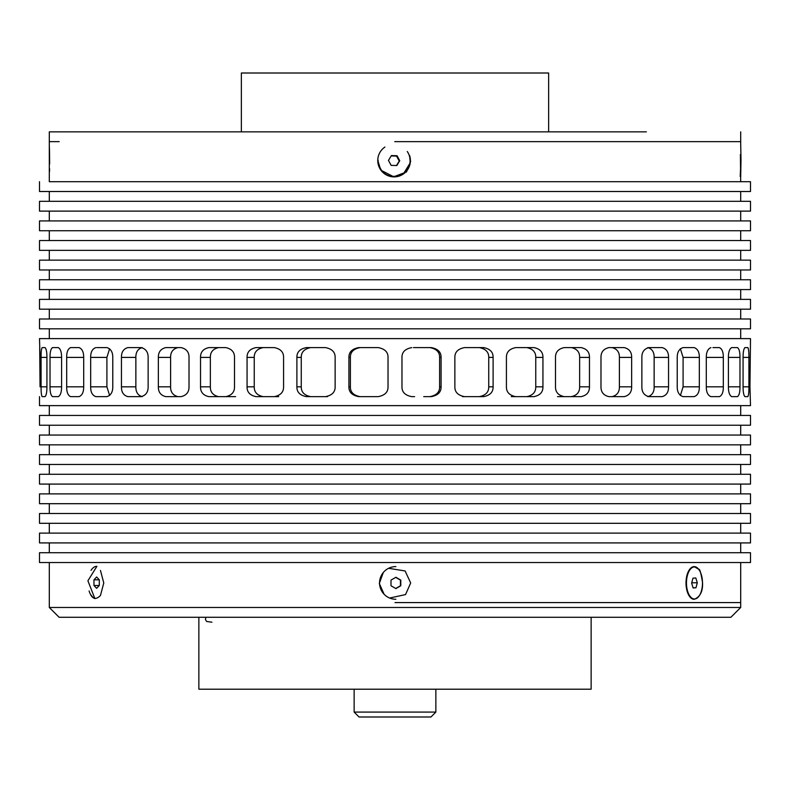 <?xml version="1.0" encoding="UTF-8"?>
<svg xmlns="http://www.w3.org/2000/svg" width="790" height="790" viewBox="0 0 790 790"><rect width="100%" height="100%" fill="white"/><g stroke="black" fill="none" stroke-linecap="round" stroke-linejoin="round"><path stroke-width="1.19" d="M740.694 607.48L49.306 607.48L59.112 617.286L730.888 617.286L740.694 607.48L740.694 562.539M395 602.582L740.694 602.582L395 602.582M548.645 131.851L548.645 73.006L241.355 73.006L241.355 131.851L49.306 131.851L595.354 131.851M284.716 131.851L291.046 131.851M199.248 131.851L188.553 131.851M176.871 131.851L143.553 131.851M199.406 131.851L162.938 131.851M241.355 131.851L194.814 131.851M627.092 131.851L590.752 131.851M613.129 131.851L646.388 131.851M601.23 131.851L590.594 131.851M498.628 131.851L504.998 131.851M414.454 131.851L437.324 131.851M394.753 141.657L740.694 141.657L394.753 141.657M376.534 347.6L378.222 347.6C384.849 348.854 388.117 352.123 388.028 357.406L388.028 386.824C388.117 392.107 384.849 395.375 378.222 396.639L366.293 396.639M426.63 396.639L431.34 396.639C437.927 395.375 441.175 392.107 441.087 386.824L441.087 357.406C441.175 352.123 437.927 348.854 431.34 347.6L413.466 347.6M425.326 347.6L429.869 347.6C436.465 348.854 439.714 352.123 439.615 357.406L439.615 386.824C439.714 392.107 436.465 395.375 429.869 396.639L423.707 396.639M474.583 347.6L479.273 347.6C485.672 348.854 488.832 352.123 488.734 357.406L488.734 386.824C488.832 392.107 485.672 395.375 479.273 396.639L462.506 396.639M522.072 347.6L526.792 347.6C532.865 348.854 535.857 352.123 535.758 357.406L535.758 386.824C535.857 392.107 532.865 395.375 526.792 396.639L511.318 396.639M568.306 347.6L571.368 347.6C576.976 348.854 579.742 352.123 579.643 357.406L579.643 386.824C579.742 392.107 576.976 395.375 571.368 396.639L568.306 396.639M719.423 396.639L710.921 396.639L719.423 396.639C722.09 395.375 723.383 392.107 723.314 386.824L723.314 357.406C723.383 352.123 722.09 348.854 719.423 347.6L713.35 347.6M713.429 347.6L712.936 347.6M378.222 347.6L358.66 347.6C352.073 348.854 348.825 352.123 348.913 357.406L350.385 357.406C350.286 352.123 353.535 348.854 360.131 347.6L364.674 347.6M296.892 357.406L296.892 386.824C296.793 392.107 299.953 395.375 306.362 396.639L325.48 396.639C331.998 395.375 335.217 392.107 335.138 386.824L335.138 357.406C335.217 352.123 331.998 348.854 325.48 347.6L306.362 347.6C299.953 348.854 296.793 352.123 296.892 357.406L301.267 357.406C301.168 352.123 304.328 348.854 310.727 347.6L315.417 347.6M247.063 357.406L247.063 386.824C246.964 392.107 249.956 395.375 256.039 396.639L274.298 396.639C280.559 395.375 283.65 392.107 283.58 386.824L283.58 357.406C283.65 352.123 280.559 348.854 274.298 347.6L256.039 347.6C249.956 348.854 246.964 352.123 247.063 357.406L254.242 357.406C254.143 352.123 257.135 348.854 263.208 347.6L267.928 347.6M76.65 347.6L70.577 347.6C67.91 348.854 66.617 352.123 66.686 357.406L66.686 386.824C66.617 392.107 67.91 395.375 70.577 396.639L79.079 396.639C82.17 395.375 83.71 392.107 83.701 386.824L83.701 357.406C83.71 352.123 82.17 348.854 79.079 347.6L76.571 347.6M235.618 396.639L225.812 396.639C231.668 395.375 234.571 392.107 234.512 386.824L234.512 357.406C234.571 352.123 231.668 348.854 225.812 347.6L208.827 347.6C203.208 348.854 200.443 352.123 200.532 357.406L210.357 357.406C210.258 352.123 213.024 348.854 218.633 347.6L221.694 347.6M376.534 396.639L375.388 396.639M411.778 347.6C405.151 348.854 401.883 352.123 401.972 357.406L401.972 386.824C401.883 392.107 405.151 395.375 411.778 396.639L414.612 396.639M476.015 396.639L483.638 396.639C490.047 395.375 493.207 392.107 493.108 386.824L493.108 357.406C493.207 352.123 490.047 348.854 483.638 347.6L464.52 347.6C458.003 348.854 454.783 352.123 454.862 357.406L454.862 386.824C454.783 392.107 458.003 395.375 464.52 396.639M471.403 396.639L464.125 396.639M523.602 396.639L533.961 396.639C540.044 395.375 543.036 392.107 542.937 386.824L542.937 357.406C543.036 352.123 540.044 348.854 533.961 347.6L515.702 347.6C509.441 348.854 506.351 352.123 506.42 357.406L506.42 386.824C506.351 392.107 509.441 395.375 515.702 396.639M517.391 396.639L512.127 396.639M609.139 396.639L612.003 396.639C617.02 395.375 619.488 392.107 619.399 386.824L619.399 357.406C619.488 352.123 617.02 348.854 612.003 347.6M608.902 396.639L624.238 396.639C629.265 395.375 631.733 392.107 631.644 386.824L631.644 357.406C631.733 352.123 629.265 348.854 624.238 347.6L608.902 347.6C603.57 348.854 600.923 352.123 600.983 357.406L600.983 386.824C600.923 392.107 603.57 395.375 608.902 396.639M411.778 396.639L413.466 396.639M327.495 396.639L318.597 396.639M278.682 396.639L272.609 396.639M177.997 347.6C172.98 348.854 170.512 352.123 170.601 357.406L170.601 386.824C170.512 392.107 172.98 395.375 177.997 396.639L180.861 396.639M210.357 357.406L210.357 386.824C210.258 392.107 213.024 395.375 218.633 396.639L221.694 396.639M254.242 357.406L254.242 386.824C254.143 392.107 257.135 395.375 263.208 396.639L266.398 396.639M301.267 357.406L301.267 386.824C301.168 392.107 304.328 395.375 310.727 396.639L313.986 396.639M350.385 357.406L350.385 386.824C350.286 392.107 353.535 395.375 360.131 396.639L363.37 396.639M89.102 590.96C91.68 598.978 95.472 600.489 100.458 595.492L103.776 582.961L100.458 570.439M390.23 597.912L405.537 594.584L410.691 582.961L405.102 570.963L389.174 568.395M383.318 572.493L379.319 583.464L384.108 594.258M39.5 552.724L750.5 552.724L750.5 562.539L39.5 562.539L39.5 552.724L740.694 552.724L740.694 542.918M740.398 154.524L740.694 181.7L49.306 181.7L49.306 141.657L59.191 141.657M274.298 396.639L277.873 396.639M557.523 396.639L581.173 396.639C586.792 395.375 589.557 392.107 589.468 386.824L589.468 357.406C589.557 352.123 586.792 348.854 581.173 347.6L564.188 347.6C558.332 348.854 555.429 352.123 555.489 357.406L555.489 386.824C555.429 392.107 558.332 395.375 564.188 396.639L581.173 396.639M142.21 347.6C137.894 348.854 135.771 352.123 135.86 357.406L135.86 386.824C135.771 392.107 137.894 395.375 142.21 396.639M109.622 348.736L106.907 357.406L106.907 386.824L109.622 395.494M694.143 396.639L683.093 396.639L694.143 396.639C697.679 395.375 699.407 392.107 699.328 386.824L699.328 357.406L683.093 357.406L680.378 348.736M683.093 357.406L683.093 386.824L680.378 395.494M662.168 396.639L648.827 396.639L662.168 396.639C666.503 395.375 668.626 392.107 668.547 386.824L668.547 357.406L654.14 357.406C654.229 352.123 652.106 348.854 647.79 347.6M654.14 357.406L654.14 386.824C654.229 392.107 652.106 395.375 647.79 396.639M39.5 396.639L39.5 405.625L750.5 405.625L749.957 386.824L750.5 338.614L39.5 338.614L49.306 338.614L49.306 328.808M747.854 347.6L744.931 347.6C743.706 348.854 743.084 352.123 743.074 357.406L743.074 386.824C743.084 392.107 743.706 395.375 744.931 396.639L747.854 396.639C748.604 395.375 748.96 392.107 748.92 386.824L748.92 357.406C748.96 352.123 748.604 348.854 747.854 347.6L744.931 347.6L747.854 347.6M737.465 347.6L731.688 347.6C729.506 348.854 728.41 352.123 728.41 357.406L728.41 386.824C728.41 392.107 729.506 395.375 731.688 396.639L737.465 396.639C739.193 395.375 740.023 392.107 739.973 386.824L739.973 357.406C740.023 352.123 739.193 348.854 737.465 347.6L731.688 347.6L737.465 347.6M225.812 396.639L208.827 396.639L225.812 396.639M158.356 357.406L158.356 386.824C158.267 392.107 160.735 395.375 165.762 396.639L181.098 396.639C186.43 395.375 189.077 392.107 189.017 386.824L189.017 357.406C189.077 352.123 186.43 348.854 181.098 347.6L165.762 347.6C160.735 348.854 158.267 352.123 158.356 357.406L170.601 357.406M165.762 396.639L177.997 396.639L165.762 396.639M121.453 357.406L121.453 386.824C121.374 392.107 123.497 395.375 127.832 396.639L141.173 396.639C145.854 395.375 148.174 392.107 148.135 386.824L148.135 357.406C148.174 352.123 145.854 348.854 141.173 347.6L127.832 347.6C123.497 348.854 121.374 352.123 121.453 357.406L135.86 357.406M127.832 396.639L141.173 396.639L127.832 396.639M95.857 347.6C92.321 348.854 90.593 352.123 90.672 357.406L90.672 386.824C90.593 392.107 92.321 395.375 95.857 396.639L106.907 396.639C110.837 395.375 112.792 392.107 112.773 386.824L112.773 357.406C112.792 352.123 110.837 348.854 106.907 347.6L96.765 347.6M70.577 396.639L79.079 396.639L70.577 396.639M95.857 396.639L106.907 396.639L95.857 396.639M50.027 357.406C49.977 352.123 50.807 348.854 52.535 347.6L58.312 347.6C60.494 348.854 61.59 352.123 61.59 357.406L61.59 386.824C61.59 392.107 60.494 395.375 58.312 396.639L52.535 396.639C50.807 395.375 49.977 392.107 50.027 386.824L50.027 357.406L61.59 357.406M40.043 386.824L39.707 347.886M39.5 338.614L40.043 357.406L41.08 357.406C41.041 352.123 41.396 348.854 42.147 347.6L45.07 347.6C46.294 348.854 46.916 352.123 46.926 357.406L46.926 386.824C46.916 392.107 46.294 395.375 45.07 396.639L42.147 396.639C41.396 395.375 41.041 392.107 41.08 386.824L41.08 357.406L46.926 357.406M52.535 347.6L58.312 347.6M348.913 357.406L348.913 386.824C348.825 392.107 352.073 395.375 358.66 396.639L378.222 396.639M358.66 396.639L360.131 396.639L358.66 396.639M306.362 396.639L310.727 396.639L306.362 396.639M218.633 396.639L208.827 396.639C203.208 395.375 200.443 392.107 200.532 386.824L200.532 357.406M256.039 396.639L263.208 396.639L256.039 396.639M533.961 396.639L526.792 396.639M431.34 396.639L429.869 396.639M483.638 396.639L479.273 396.639M624.238 396.639L612.003 396.639M737.465 396.639L731.688 396.639M710.921 347.6C707.83 348.854 706.29 352.123 706.3 357.406L706.3 386.824C706.29 392.107 707.83 395.375 710.921 396.639M683.093 396.639C679.163 395.375 677.208 392.107 677.227 386.824L677.227 357.406C677.208 352.123 679.163 348.854 683.093 347.6L694.143 347.6C697.679 348.854 699.407 352.123 699.328 357.406M668.547 357.406C668.626 352.123 666.503 348.854 662.168 347.6L648.827 347.6C644.146 348.854 641.826 352.123 641.865 357.406L641.865 386.824C641.826 392.107 644.146 395.375 648.827 396.639M747.854 396.639L744.931 396.639M740.694 144.452L740.694 131.851M740.694 176.96L740.99 159.916L740.516 172.269M393.469 176.881L406.524 171.914L410.691 161.269M49.306 145.577L49.493 150.396M49.503 150.643L49.652 163.984M49.582 168.705L49.503 171.766M39.5 181.7L39.5 191.506L750.5 191.506L750.5 181.7L49.306 181.7M39.5 533.112L750.5 533.112L750.5 542.918L39.5 542.918L39.5 533.112L740.694 533.112L740.694 523.306M39.5 415.431L39.5 425.237L750.5 425.237L750.5 415.431L39.5 415.431L740.694 415.431L740.694 405.625M740.694 338.614L740.694 328.808M39.5 318.992L750.5 318.992L750.5 328.808L39.5 328.808L39.5 318.992L49.306 318.992L49.306 309.186M39.5 201.312L39.5 211.118L750.5 211.118L750.5 201.312L39.5 201.312L740.694 201.312L740.694 191.506M740.694 309.186L740.694 318.992L49.306 318.992M39.5 513.5L750.5 513.5L750.5 523.306L39.5 523.306L39.5 513.5L740.694 513.5L740.694 503.694M39.5 435.043L39.5 444.849L750.5 444.849L750.5 435.043L39.5 435.043L740.694 435.043L740.694 425.237M39.5 299.38L750.5 299.38L750.5 309.186L39.5 309.186L39.5 299.38L49.306 299.38L49.306 289.575M39.5 220.924L39.5 230.739L750.5 230.739L750.5 220.924L39.5 220.924L740.694 220.924L740.694 211.118M740.694 289.575L740.694 299.38L49.306 299.38M39.5 493.888L750.5 493.888L750.5 503.694L39.5 503.694L39.5 493.888L49.306 493.888L49.306 484.082M39.5 454.655L39.5 464.461L750.5 464.461L750.5 454.655L39.5 454.655L740.694 454.655L740.694 444.849M39.5 279.769L750.5 279.769L750.5 289.575L39.5 289.575L39.5 279.769L49.306 279.769L49.306 269.963M740.694 484.082L740.694 493.888L49.306 493.888M39.5 240.545L39.5 250.351L750.5 250.351L750.5 240.545L39.5 240.545L740.694 240.545L740.694 230.739M740.694 269.963L740.694 279.769L49.306 279.769M39.5 474.276L750.5 474.276L750.5 484.082L39.5 484.082L39.5 474.276L49.306 474.276L49.306 464.461M49.306 474.276L740.694 474.276L740.694 464.461M39.5 260.157L750.5 260.157L750.5 269.963L39.5 269.963L39.5 260.157L49.306 260.157L49.306 250.351M49.306 260.157L740.694 260.157L740.694 250.351M377.018 716.994L359.045 716.994L354.137 712.086L435.863 712.086L430.955 716.994L377.018 716.994M591.137 617.286L591.137 689.206L198.863 689.206L198.863 617.286L559.705 617.286M554.037 617.286L205.4 617.286M691.645 583.148L693.136 587.957L695.97 587.78L697.303 582.783L695.812 577.974L692.978 578.152L691.645 583.148M695.97 587.78L693.087 587.78M697.303 582.783L691.744 582.783M399.75 160.696L397.044 155.719L391.386 155.581L388.453 160.41L391.159 165.377L396.817 165.525L399.75 160.696L399.236 161.042L396.521 156.074L391.168 155.946M397.044 155.719L396.521 156.074M396.521 165.515L399.236 161.042M740.437 161.051L740.783 155.709L740.437 161.051M96.627 576.986L93.961 579.821L93.961 585.479L96.627 588.313L99.303 585.479L99.303 579.821L96.627 576.986M93.961 579.821L99.303 579.821M93.961 585.479L99.303 585.479M395.899 577.273L391.001 580.107L391.001 585.765L395.899 588.599L400.797 585.765L400.797 580.107L395.899 577.273M395.721 588.491L400.451 585.765L400.451 580.107L395.721 577.371M749.957 357.406L743.074 357.406M158.356 386.824L170.601 386.824M121.453 386.824L135.86 386.824M66.686 357.406L83.701 357.406M66.686 386.824L83.701 386.824M90.672 357.406L106.907 357.406M90.672 386.824L106.907 386.824M42.147 347.6L45.07 347.6M41.08 386.824L46.926 386.824M70.577 347.6L71.278 347.6M50.027 386.824L61.59 386.824M348.913 386.824L350.385 386.824M296.892 386.824L301.267 386.824M200.532 386.824L210.357 386.824M247.063 386.824L254.242 386.824M589.468 357.406L579.643 357.406M589.468 386.824L579.643 386.824M542.937 357.406L535.758 357.406M542.937 386.824L535.758 386.824M441.087 357.406L439.615 357.406M441.087 386.824L439.615 386.824M493.108 357.406L488.734 357.406M493.108 386.824L488.734 386.824M631.644 357.406L619.399 357.406M631.644 386.824L619.399 386.824M739.973 357.406L728.41 357.406M739.973 386.824L728.41 386.824M723.314 357.406L706.3 357.406M723.314 386.824L706.3 386.824M699.328 386.824L683.093 386.824M668.547 386.824L654.14 386.824M748.92 386.824L743.074 386.824M694.193 566.618L698.814 569.343C699.713 568.553 700.947 572.928 702.527 582.447C703.011 591.256 700.226 596.875 694.193 599.314A16.343 8.176 -90 0 1 686.016 582.961A16.343 8.176 -90 0 1 694.193 566.618A16.343 8.176 -90 0 1 699.002 569.758M702.478 582.457A16.017 8.009 -90 0 1 690.697 597.082A16.017 8.009 -90 0 1 690.253 569.353A16.017 8.009 -90 0 1 702.478 582.457M403.226 174.106C389.144 179.656 380.642 175.015 377.719 160.192L380.829 170.166L394.003 176.93M403.275 174.077L410.257 162.809L409.615 155.571A16.343 16.314 -124.2 0 1 386.29 174.896A16.343 16.314 -124.2 0 1 384.898 147.049M407.275 151.502A16.017 15.988 -124.2 0 1 398.674 175.903A16.017 15.988 -124.2 0 1 378.114 160.153M740.2 176.466L740.99 159.916L740.724 144.412M94.968 598.603A16.343 8.907 90 0 1 91.038 594.949M91.038 570.35A16.343 8.907 90 0 1 96.903 566.302L87.907 580.788L94.889 598.583M395.889 599.274A16.343 16.333 -90 0 1 379.546 582.931A16.343 16.333 -90 0 1 395.889 566.588M49.306 607.48L49.306 562.539M49.306 141.657L49.306 131.851M49.306 542.918L49.306 552.724M49.306 415.431L49.306 405.625M49.306 201.312L49.306 191.506M49.306 523.306L49.306 533.112M49.306 435.043L49.306 425.237M49.306 220.924L49.306 211.118M49.306 503.694L49.306 513.5M49.306 454.655L49.306 444.849M49.306 240.545L49.306 230.739M354.137 689.206L354.137 712.086M435.863 689.206L435.863 712.086M205.835 617.286L205.449 619.508L206.644 621.493L211.937 622.194"/></g></svg>

